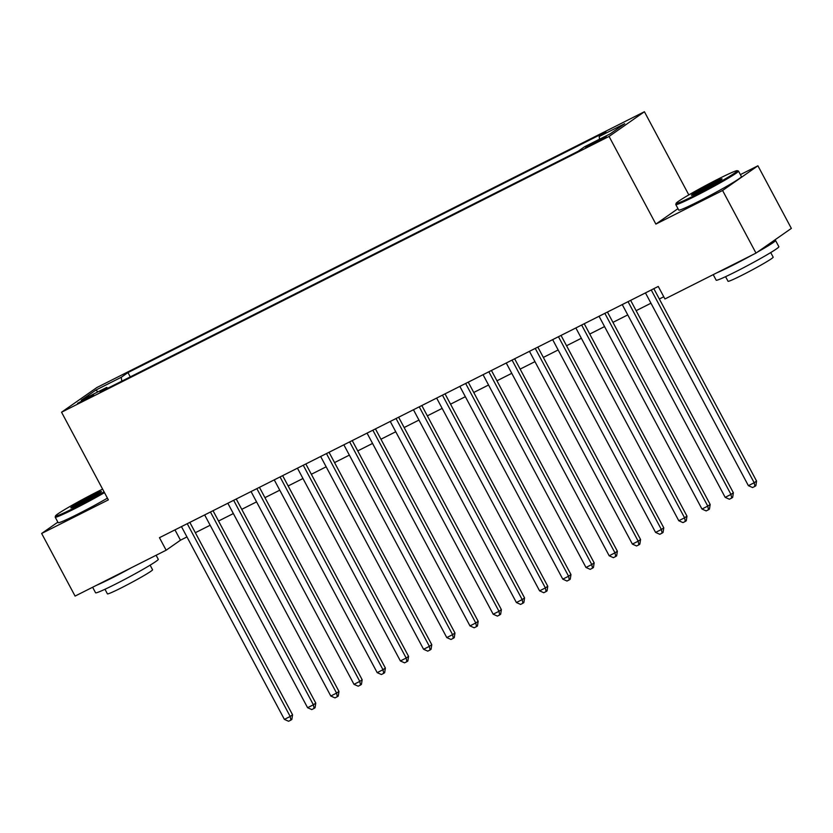 <?xml version="1.0" encoding="UTF-8"?>
<svg xmlns="http://www.w3.org/2000/svg" width="833" height="833" viewBox="0 0 833 833"><rect width="100%" height="100%" fill="white"/><g stroke="black" fill="none" stroke-linecap="round" stroke-linejoin="round"><path stroke-width="1.25" d="M82.498 401.204L93.577 394.78L77.531 403.349L82.498 401.204M644.419 111.737L96.899 387.522L61.548 412.22L609.069 136.435L644.419 111.737L688.829 194.901M677.979 208.646L655.873 224.087L722.575 190.497L757.915 165.788L740.381 174.628M757.915 165.788L791.35 228.398L756 253.097L722.575 190.497M756 253.097L664.942 298.964L658.257 286.448L159.457 537.691L166.142 550.217L180.469 540.2L186.956 536.931M601.468 138.622L585.63 147.42L595.543 142.766L606.278 136.539L601.468 138.622L601.874 139.382M107.759 388.22L106.759 387.418L100.075 392.093L577.998 151.356L584.683 146.691L610.204 133.832L624.729 123.69L599.208 136.539L605.893 131.864L127.97 372.59L121.285 377.266L121.753 381.17M106.759 387.418L81.238 400.267L95.764 390.125L121.285 377.266M57.852 522.145L41.65 533.474L75.085 596.084L166.142 550.217M41.65 533.474L108.352 499.873L61.548 412.22M655.873 224.087L609.069 136.435M195.338 532.704L210.155 525.248M218.548 521.021L233.355 513.555M241.747 509.338L256.564 501.872M264.946 497.655L279.763 490.189M288.145 485.962L302.962 478.506M311.344 474.279L326.161 466.813M334.543 462.596L349.36 455.13M357.742 450.903L372.559 443.448M380.941 439.22L395.758 431.754M404.14 427.537L418.957 420.071M427.339 415.854L442.156 408.389M450.549 404.161L465.355 396.706M473.748 392.478L488.565 385.013M496.947 380.796L511.764 373.33M520.146 369.102L534.963 361.647M543.345 357.419L558.162 349.954M566.544 345.737L581.361 338.271M589.743 334.054L604.56 326.588M612.942 322.361L627.759 314.905M636.141 310.678L650.958 303.212M659.351 298.995L663.766 296.767M174.961 529.882L180.469 540.2M599.521 139.215L599.208 136.539M130.26 376.88L127.97 372.59M95.764 390.125L98.034 391.812M651.25 289.978L754.188 482.744L748.388 485.67L645.45 292.893M653.832 288.676L756.572 481.078L754.188 482.744L754.896 486.378L752.574 487.544L748.388 485.67M756.572 481.078L755.854 485.712L754.896 486.378M695.086 195.214A34.684 1.853 -28.1 0 0 737.247 170.671A34.684 1.853 -28.1 0 0 718.4 178.928A34.684 1.853 -28.1 0 0 676.146 203.294A34.684 1.853 -28.1 0 0 695.086 195.214M737.247 170.671L738.402 171.015A35.538 1.905 151.9 0 1 738.496 171.088A35.538 1.905 151.9 0 1 695.201 196.172A35.538 1.905 151.9 0 1 675.792 204.564A35.538 1.905 151.9 0 1 675.792 204.449L676.146 203.294M700.917 191.142A17.347 0.927 151.9 0 1 691.494 195.276A17.347 0.927 151.9 0 1 712.569 183A17.347 0.927 151.9 0 1 722.044 178.96A17.347 0.927 151.9 0 1 700.917 191.142M720.118 180.469A16.493 0.885 -28.1 0 0 712.684 183.947A16.493 0.885 -28.1 0 0 693.816 194.516M773.618 240.789A35.538 1.905 151.9 0 1 775.533 240.456L778.876 246.714A35.538 1.905 151.9 0 1 735.591 271.797A35.538 1.905 151.9 0 1 716.182 280.19L713.215 274.651M775.533 240.456A35.538 1.905 151.9 0 1 757.457 252.087M752.126 255.054A35.538 1.905 151.9 0 1 732.249 265.54A35.538 1.905 151.9 0 1 717.182 272.651M770.723 252.566L773.18 257.168A25.584 1.364 151.9 0 1 742.005 275.223A25.584 1.364 151.9 0 1 728.032 281.262L725.574 276.671M738.496 171.088L741.432 176.596A35.538 1.905 151.9 0 1 698.148 201.68A35.538 1.905 151.9 0 1 678.739 210.072L675.792 204.564M102.615 489.127A34.684 1.853 -28.1 0 0 97.794 491.522A34.684 1.853 -28.1 0 0 55.54 515.898A34.684 1.853 -28.1 0 0 74.481 507.818A34.684 1.853 -28.1 0 0 104.063 491.845M104.489 492.636A35.538 1.905 151.9 0 1 74.595 508.765A35.538 1.905 151.9 0 1 55.197 517.158A35.538 1.905 151.9 0 1 55.186 517.043L55.54 515.898M80.312 503.736A17.347 0.927 151.9 0 1 70.888 507.87A17.347 0.927 151.9 0 1 91.963 495.593A17.347 0.927 151.9 0 1 101.439 491.553A17.347 0.927 151.9 0 1 80.312 503.736M99.512 493.063A16.493 0.885 -28.1 0 0 92.078 496.551A16.493 0.885 -28.1 0 0 73.21 507.11M156.115 555.267L158.27 559.318A35.538 1.905 151.9 0 1 114.985 584.402A35.538 1.905 151.9 0 1 95.576 592.794L92.619 587.244M131.52 567.648A35.538 1.905 151.9 0 1 111.643 578.133A35.538 1.905 151.9 0 1 96.576 585.255M150.117 565.159L152.574 569.762A25.584 1.364 151.9 0 1 121.399 587.817A25.584 1.364 151.9 0 1 107.426 593.867L104.979 589.264M107.426 498.144A35.538 1.905 151.9 0 1 77.542 514.273A35.538 1.905 151.9 0 1 58.133 522.666L55.197 517.158M628.051 301.661L730.978 494.438L725.179 497.353L622.251 304.586M630.633 300.359L733.373 492.761L730.978 494.438L731.697 498.061L729.375 499.238L725.179 497.353M733.373 492.761L732.655 497.395L731.697 498.061M604.852 313.343L707.779 506.12L701.98 509.046L599.052 316.269M607.434 312.042L710.174 504.454L707.779 506.12L708.498 509.754L706.176 510.921L701.98 509.046M710.174 504.454L709.456 509.088L708.498 509.754M581.653 325.037L684.58 517.803L678.78 520.729L575.853 327.952M584.235 323.735L686.975 516.137L684.58 517.803L685.299 521.437L682.977 522.603L678.78 520.729M686.975 516.137L686.257 520.771L685.299 521.437M558.454 336.719L661.381 529.496L655.581 532.412L552.654 339.635M561.036 335.418L663.776 527.82L661.381 529.496L662.1 533.12L659.778 534.297L655.581 532.412M663.776 527.82L663.058 532.454L662.1 533.12M535.255 348.402L638.182 541.179L632.382 544.095L529.455 351.328M537.837 347.101L640.567 539.513L638.182 541.179L638.901 544.813L636.579 545.979L632.382 544.095M640.567 539.513L639.848 544.147L638.901 544.813M512.056 360.085L614.983 552.862L609.183 555.788L506.256 363.011M514.638 358.784L617.368 551.196L614.983 552.862L615.702 556.496L613.38 557.662L609.183 555.788M617.368 551.196L616.649 555.83L615.702 556.496M488.846 371.778L591.784 564.545L585.984 567.471L483.046 374.694M491.439 370.477L594.168 562.879L591.784 564.545L592.502 568.179L590.18 569.345L585.984 567.471M594.168 562.879L593.45 567.512L592.502 568.179M465.647 383.461L568.585 576.238L562.785 579.154L459.847 386.387M468.24 382.16L570.969 574.562L568.585 576.238L569.293 579.862L566.981 581.038L562.785 579.154M570.969 574.562L570.251 579.195L569.293 579.862M442.448 395.144L545.386 587.921L539.586 590.847L436.648 398.07M445.03 393.842L547.77 586.255L545.386 587.921L546.094 591.555L543.782 592.721L539.586 590.847M547.77 586.255L547.052 590.889L546.094 591.555M419.249 406.837L522.187 599.604L516.387 602.53L413.449 409.753M421.831 405.536L524.571 597.938L522.187 599.604L522.895 603.238L520.573 604.404L516.387 602.53M524.571 597.938L523.853 602.571L522.895 603.238M396.05 418.52L498.977 611.297L493.178 614.213L390.25 421.446M398.632 417.218L501.372 609.621L498.977 611.297L499.696 614.921L497.374 616.097L493.178 614.213M501.372 609.621L500.654 614.254L499.696 614.921M372.851 430.203L475.778 622.98L469.979 625.895L367.051 433.129M375.433 428.901L478.173 621.314L475.778 622.98L476.497 626.614L474.175 627.78L469.979 625.895M478.173 621.314L477.455 625.947L476.497 626.614M349.652 441.896L452.579 634.663L446.78 637.589L343.852 444.812M352.234 440.584L454.974 632.997L452.579 634.663L453.298 638.297L450.976 639.463L446.78 637.589M454.974 632.997L454.256 637.63L453.298 638.297M326.453 453.579L429.38 646.346L423.581 649.271L320.653 456.494M329.035 452.277L431.775 644.68L429.38 646.346L430.099 649.979L427.777 651.146L423.581 649.271M431.775 644.68L431.057 649.313L430.099 649.979M303.254 465.262L406.181 658.039L400.381 660.954L297.454 468.188M305.836 463.96L408.566 656.362L406.181 658.039L406.9 661.673L404.578 662.839L400.381 660.954M408.566 656.362L407.847 660.996L406.9 661.673M280.055 476.945L382.982 669.722L377.182 672.648L274.255 479.87M282.637 475.643L385.367 668.056L382.982 669.722L383.701 673.356L381.379 674.522L377.182 672.648M385.367 668.056L384.648 672.689L383.701 673.356M256.845 488.638L359.783 681.404L353.983 684.33L251.045 491.553M259.438 487.336L362.168 679.738L359.783 681.404L360.491 685.038L358.18 686.205L353.983 684.33M362.168 679.738L361.449 684.372L360.491 685.038M233.646 500.321L336.584 693.098L330.784 696.013L227.846 503.247M236.239 499.019L338.969 691.421L336.584 693.098L337.292 696.721L334.981 697.898L330.784 696.013M338.969 691.421L338.25 696.055L337.292 696.721M210.447 512.003L313.385 704.78L307.585 707.706L204.647 514.929M213.029 510.702L315.769 703.114L313.385 704.78L314.093 708.414L311.771 709.581L307.585 707.706M315.769 703.114L315.051 707.748L314.093 708.414M187.248 523.697L290.186 716.463L284.386 719.389L181.448 526.612M189.83 522.395L292.57 714.797L290.186 716.463L290.894 720.097L288.572 721.263L284.386 719.389M292.57 714.797L291.852 719.431L290.894 720.097M596.845 142.099L596.366 141.194"/></g></svg>
